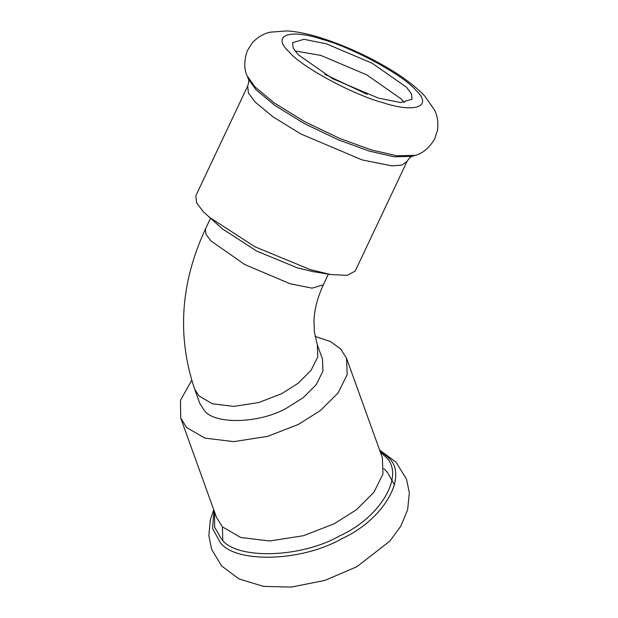<?xml version="1.0" encoding="UTF-8"?>
<svg xmlns="http://www.w3.org/2000/svg" width="618" height="618" viewBox="0 0 618 618"><rect width="100%" height="100%" fill="white"/><g stroke="black" fill="none" stroke-linecap="round" stroke-linejoin="round"><path stroke-width="0.93" d="M322.472 359.097L322.951 371.109L316.177 384.744L303.175 397.683L286.814 408.004C259.784 423.6 214.322 424.875 204.156 410.313L199.753 403.322L194.585 388.992L198.996 395.991L212.453 403.809L233.851 406.412L258.888 402.511L281.654 393.674L298.015 383.361L311.016 370.421L317.783 356.787L317.312 344.767L322.472 359.097M315.049 336.439L330.267 341.46L340.611 348.884L346.559 358.332L347.2 374.57L338.054 393.002L320.479 410.476L298.378 424.427L267.602 436.362L233.774 441.631L204.859 438.116L186.667 427.548L180.719 418.1L180.471 400.333L191.704 380.309M407.061 161.375L355.203 271.07L347.192 275.35L330.831 274.546L312.793 271.588L297.567 267.934L256.617 251.039L222.356 228.838L203.237 211.665L196.586 202.789L195.836 195.736L247.687 86.041L248.444 93.094L255.087 101.97L272.947 116.825L300.819 133.944L362.109 159.915L391.858 165.879L401.986 165.045L407.061 161.375C411.086 155.211 412.523 156.593 411.928 156.4L394.207 156.787L369.317 151.101L338.571 139.938L304.442 123.6L274.933 105.477L256.03 89.757L248.444 79.119L247.215 76.006C243.894 69.201 243.948 60.749 247.362 50.653L252.414 42.719C257.691 37.142 263.608 33.627 270.174 32.182L287.316 30.9C296.717 31.572 307.131 33.65 318.564 37.142C339.769 43.662 360.974 52.847 382.171 64.712C400.24 74.832 414.369 85.191 424.558 95.798L434.408 109.819C437.451 115.813 438.494 122.611 437.529 130.228L434.608 139.166C428.977 148.212 422.48 153.612 415.111 155.365L396.918 155.767L371.348 149.927L339.776 138.463L304.728 121.684L274.423 103.075L255.01 86.929L247.215 76.006M298.108 54.631L293.117 47.98L292.553 42.688L303.948 39.313L326.265 43.785L372.229 63.268L406.528 87.246L411.511 93.897L412.082 99.189L400.68 102.565L378.37 98.092L332.407 78.61L298.108 54.631M330.831 274.546L310.259 269.61L254.925 246.783L208.621 216.779M294.933 50.915L320.781 55.388L366.744 74.871L401.043 98.849L404.218 102.573M379.846 450.7L387.416 456.725C409.834 474.292 384.589 519.452 341.499 538.85C301.785 561.762 235.002 563.631 220.062 542.249L212.569 528.398L214.006 510.468M380.387 452.214L384.496 455.852C406.327 472.955 381.746 516.926 339.784 535.814C301.12 558.131 236.084 559.947 221.538 539.12L214.631 527.224L214.546 511.974M346.559 358.332L382.364 457.691L383.005 473.936L373.859 492.361L356.292 509.842L334.183 523.786L303.407 535.721L269.579 540.989L240.665 537.475L222.472 526.907L216.524 517.459L180.719 418.1M194.585 388.992C176.872 336.122 180.487 282.812 205.423 229.077L205.979 234.299L210.9 240.865L244.743 264.527L290.089 283.747L312.105 288.158L323.353 284.828L328.405 274.145M289.07 51.92C271.202 35.388 289.27 28.428 321.924 39.258C351.858 47.254 403.353 75.133 415.566 89.965C433.427 106.489 415.366 113.449 382.712 102.619C352.778 94.624 301.283 66.744 289.07 51.92M324.697 74.26L367.285 94.392M213.743 509.742L210.313 519.923L208.845 535.628L211.65 549.441L221.638 565.972L238.988 578.919L263.484 586.382L291.225 587.1L324.875 580.418L356.872 566.714L389.742 541.198L400.788 526.204L407.641 509.719L409.317 492.677L406.513 479.213L396.045 462.187L379.583 449.981M222.418 526.853L222.781 540.348M394.508 484.96L387.517 472.476L383.817 468.691M317.312 344.767L314.361 331.974L313.967 320.989C314.353 309.657 317.482 297.598 323.353 284.828M205.423 229.077L210.468 218.401M411.928 156.4L415.111 155.365M248.444 79.119C247.926 78.78 249.896 79.081 247.687 86.041"/></g></svg>
